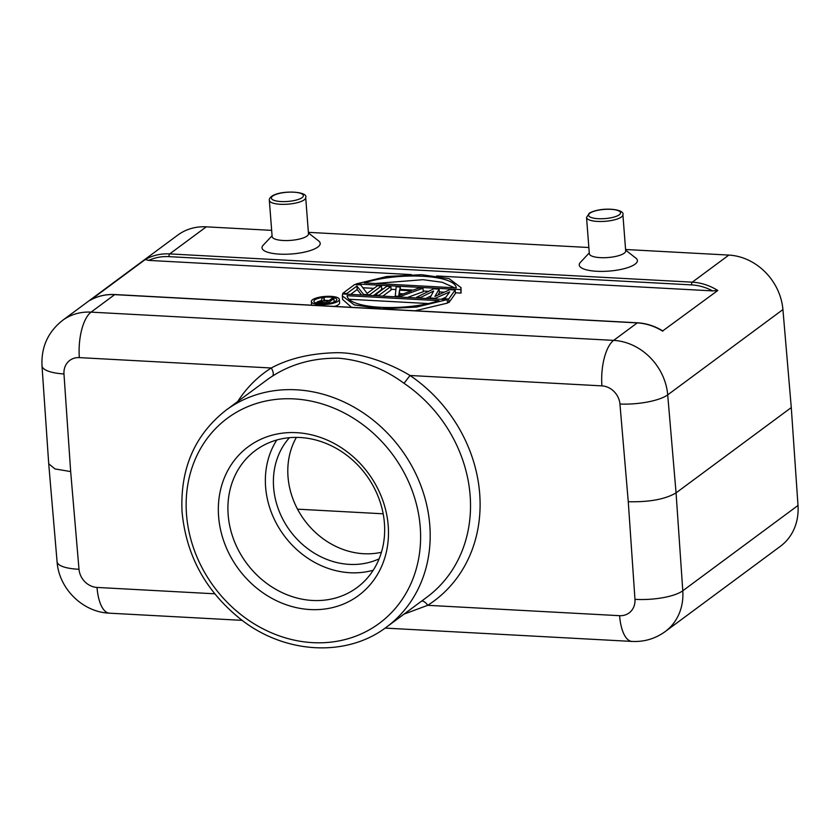 <?xml version="1.0" encoding="UTF-8"?>
<svg xmlns="http://www.w3.org/2000/svg" width="840" height="840" viewBox="0 0 840 840"><rect width="100%" height="100%" fill="white"/><g stroke="black" fill="none" stroke-linecap="round" stroke-linejoin="round"><path stroke-width="1.26" d="M421.733 601.01A7.298 3.581 -122.4 0 1 427.707 605.315L404.009 614.135M272.36 376.205A134.904 117.495 -126.5 0 0 266.312 380.363L225.992 410.214A134.904 117.495 53.5 0 1 296.352 389.802A134.904 117.495 53.5 0 1 429.891 526.606A134.904 117.495 53.5 0 1 386.536 627.071L426.867 597.208A134.904 117.495 -126.5 0 0 470.221 496.745A134.904 117.495 -126.5 0 0 404.03 383.324C384.384 368.77 362.712 360.413 338.993 358.229C313.897 357.777 291.69 363.762 272.36 376.205A7.298 3.581 57.6 0 0 271.226 367.994C289.055 358.47 310.517 353.388 335.632 352.727C360.518 352.044 390.831 363.752 410.025 375.491A142.202 123.837 -126.5 0 1 479.787 495.044A142.202 123.837 -126.5 0 1 427.707 605.315L619.605 615.688A36.466 14.543 -86.9 0 0 632.037 641.434C644.259 642.001 655.316 638.715 665.207 631.575A54.695 47.628 53.5 0 0 682.784 590.783L798 505.47L791.28 407.568L782.922 309.572A54.695 47.628 -126.5 0 0 728.857 255.087L625.579 249.501M48.72 463.733L54.936 468.919L70.665 471.576L63.977 373.968A18.228 15.876 53.5 0 1 79.338 357.609A36.466 14.543 93.1 0 1 91.067 312.133L613.641 340.389A54.695 47.628 53.5 0 1 667.706 394.874A36.466 10.353 175.1 0 1 619.941 404.03L628.268 501.732L634.966 599.34A18.228 15.876 53.5 0 1 619.605 615.688M665.207 631.575L780.423 546.273A54.695 47.628 -126.5 0 0 798 505.47M791.28 407.568L676.064 492.87C665.332 499.244 649.404 502.194 628.268 501.732M662.781 331.212A54.695 47.628 -126.5 0 0 637.255 322.896A2.184 0.871 -86.9 0 1 637.539 322.802C646.338 323.327 654.738 326.025 662.728 330.897L717.801 290.483L712.625 290.892L436.622 275.961M619.941 404.03A18.228 15.876 53.5 0 0 601.923 385.875A36.466 14.543 -86.9 0 1 613.641 340.389L637.255 322.896L114.681 294.641L91.067 312.133A54.695 47.628 53.5 0 0 62.538 320.407L177.765 235.106A54.695 47.628 -126.5 0 1 206.283 226.832L271.656 230.359M308.375 232.344L588.851 247.517M272.076 235.746L263.172 245.228A29.169 8.379 -4.4 0 0 281.274 254.205A29.169 8.379 -4.4 0 0 317.825 247.044A29.169 8.379 -4.4 0 0 318.665 240.954L308.427 232.953M589.271 252.903L580.377 262.385A29.169 8.379 -4.4 0 0 598.479 271.352A29.169 8.379 -4.4 0 0 635.019 264.201A29.169 8.379 -4.4 0 0 635.859 258.111L625.622 250.11M297.538 509.166L383.177 513.797M411.317 274.596L148.691 260.4L145.247 259.529L90.363 300.185M373.411 295.627L381.728 289.475L381.455 285.989L369.642 294.735L369.695 295.428M350.627 294.389L357.179 289.548L361.546 294.987M382.798 296.131L391.104 289.979L390.842 286.503L379.029 295.239L379.082 295.932M407.421 297.465L423.276 291.721L423.003 288.236L400.47 296.405L400.522 297.087M448.991 302.494L455.438 293.454L455.175 289.979L448.728 299.008L448.991 302.494L447.447 302.411M437.934 295.092L439.362 292.593L439.089 289.107L434.899 296.468L449.81 289.685L455.175 289.979M425.901 298.463L431.067 295.901M441.168 299.292L445.862 297.203M455.385 292.772L461.034 293.076L461.024 287.606L460.772 289.59L356.149 283.941L356.202 284.623M362.87 287.763L373.937 288.362M381.675 288.781L383.313 288.876M391.052 289.296L395.881 289.548M423.224 291.029L428.642 291.322M439.31 291.9L444.35 292.173M342.353 295.943L342.605 293.958L447.227 299.618L416.577 307.062L381.749 308.868L354.322 304.931L342.353 295.943L342.615 299.429L351.508 307.335M415.128 310.779L447.5 303.093L447.227 299.618M311.346 301.539A14.038 4.032 175.6 0 1 312.491 299.764A14.038 4.032 175.6 0 1 328.031 296.3A14.038 4.032 175.6 0 1 339.339 299.387A14.038 4.032 175.6 0 1 338.205 301.161A14.038 4.032 175.6 0 1 322.665 304.626A14.038 4.032 175.6 0 1 311.346 301.539L311.619 305.025A14.038 4.032 -4.4 0 0 311.64 305.183M334.572 306.421A14.038 4.032 -4.4 0 0 338.468 304.637A14.038 4.032 -4.4 0 0 339.612 302.873L339.339 299.387M369.642 294.735L363.615 294.409L363.668 295.103M363.615 294.409L356.916 286.062L357.179 289.548M356.916 286.062L346.857 293.506L346.909 294.189M346.857 293.506L342.836 293.286L342.888 293.979M342.836 293.286L354.648 284.54L360.685 284.865L367.132 293.401L377.433 285.779L381.455 285.989M379.029 295.239L375.007 295.029L375.06 295.712M375.007 295.029L386.82 286.282L390.842 286.503M395.168 296.804L396.197 286.786L400.218 287.007L400.407 289.411M400.218 287.007L399.882 289.38L413.291 290.105L418.981 288.015L423.003 288.236M400.47 296.405L395.115 296.111M398.8 295.512L411.611 290.819L399.546 290.168L398.8 295.512M399.599 295.218L399.546 290.168M399.819 293.643L403.368 293.843M448.728 299.008L444.707 298.788L444.759 299.481M444.707 298.788L449.726 291.879L435.32 298.284L435.372 298.977M435.32 298.284L429.965 298L430.017 298.683M429.965 298L433.65 291.007L420.578 297.486L420.63 298.179M420.578 297.486L416.556 297.276L416.608 297.959M416.556 297.276L433.734 288.813L439.089 289.107M356.149 283.941L386.799 276.486L421.628 274.691L449.054 278.618L461.024 287.606M461.034 293.076L460.772 289.59M456.288 287.868C454.944 274.733 398.591 271.688 364.361 282.891L456.288 287.868M375.344 283.49L422.982 279.689L442.239 282.282L454.577 287.774M347.078 295.691C348.432 308.816 404.786 311.871 439.005 300.657L347.078 295.691M349.062 299.26L428.295 303.544M335.864 301.035A11.487 3.297 -4.4 0 0 336.798 299.586A11.487 3.297 -4.4 0 0 327.537 297.056A11.487 3.297 -4.4 0 0 314.832 299.891A11.487 3.297 -4.4 0 0 313.897 301.34A11.487 3.297 -4.4 0 0 323.159 303.87A11.487 3.297 -4.4 0 0 335.864 301.035M315.767 302.957A11.487 3.297 175.6 0 1 317.257 302.274M328.661 300.542A11.487 3.297 175.6 0 1 329.133 300.552L323.788 300.279L324.177 298L324.356 300.31M334.079 301.119A11.487 3.297 175.6 0 1 335.202 301.455M329.102 300.562L332 298.421L333.879 298.526L334.142 301.959M333.879 298.526L327.421 303.576M327.401 303.324L319.882 302.915L319.956 303.765M319.882 302.915L318.455 302.726L318.528 303.608M318.455 302.726L317.625 302.358L317.709 303.471M317.625 302.358L317.352 303.397M317.237 301.896L321.625 300.384L321.983 297.875L324.177 298M319.631 301.371L319.463 302.232L326.214 302.705L328.282 301.171L321.258 300.909L319.631 301.371L319.694 302.274M321.258 300.909L321.373 302.442M322.329 300.856L322.455 302.505M320.355 301.077L320.45 302.4M381.433 552.279A76.566 66.686 53.5 0 1 288.015 476.805A76.566 66.686 53.5 0 1 296.383 437.388M289.433 437.682A76.566 66.686 -126.5 0 0 273.619 487.463A76.566 66.686 -126.5 0 0 379.124 558.831M373.223 570.234A85.323 74.308 53.5 0 1 265.608 487.032A85.323 74.308 53.5 0 1 276.801 440.003M384.416 523.205A85.323 74.308 53.5 0 1 357.053 587.559A85.323 74.308 53.5 0 1 276.266 589.586A85.323 74.308 53.5 0 1 228.155 514.763A85.323 74.308 53.5 0 1 255.518 450.408A85.323 74.308 53.5 0 1 336.315 448.382A85.323 74.308 53.5 0 1 384.416 523.205M388.217 525.704A92.61 80.651 53.5 0 1 310.212 609.557A92.61 80.651 53.5 0 1 218.6 516.527A92.61 80.651 53.5 0 1 296.604 432.673A92.61 80.651 53.5 0 1 388.217 525.704M307.01 236.061A18.228 5.24 -4.4 0 0 308.49 233.751L305.697 197.547A18.228 5.24 175.6 0 1 304.217 199.847A18.228 5.24 175.6 0 1 303.356 200.403A18.228 5.24 175.6 0 1 283.101 204.351A18.228 5.24 175.6 0 1 269.346 200.34L272.129 236.554A18.228 5.24 -4.4 0 0 286.829 240.555A18.228 5.24 -4.4 0 0 307.01 236.061M302.054 197.642A16.044 4.609 175.6 0 1 301.298 198.146A16.044 4.609 175.6 0 1 280.245 201.495A16.044 4.609 175.6 0 1 272.675 196.056L273.431 195.562A16.044 4.609 175.6 0 1 294.473 192.213A16.044 4.609 175.6 0 1 302.064 197.642M624.204 253.208A18.228 5.24 -4.4 0 0 625.684 250.908L622.902 214.694A18.228 5.24 175.6 0 1 621.411 216.993A18.228 5.24 175.6 0 1 620.823 217.392A18.228 5.24 175.6 0 1 620.666 217.497A18.228 5.24 175.6 0 1 600.411 221.498A18.228 5.24 175.6 0 1 586.541 217.487L589.333 253.701A18.228 5.24 -4.4 0 0 604.023 257.712A18.228 5.24 -4.4 0 0 624.204 253.208M48.72 463.796L57.078 561.708C58.884 588.557 82.593 612.182 109.452 613.179A36.466 14.543 93.1 0 1 97.02 587.433A18.228 15.876 53.5 0 1 79.002 569.268L70.665 471.576M57.078 561.708A36.466 10.353 -4.9 0 0 79.002 569.268M97.02 587.433L214.683 593.796M601.923 385.875L410.025 375.491L404.03 383.324M237.731 401.52A142.202 123.837 -126.5 0 1 271.226 367.994L79.338 357.62M634.966 599.329A36.466 10.605 -3.9 0 0 682.784 590.783L676.064 492.87L667.706 394.874L782.922 309.572M206.283 226.832L169.701 253.911L692.275 282.167A54.695 47.628 53.5 0 1 717.801 290.483M712.625 290.892A52.5 45.727 53.5 0 0 691.572 284.897A2.184 0.871 -86.9 0 1 692.275 282.167L728.857 255.087M145.247 259.529A54.695 47.628 53.5 0 1 169.701 253.911A2.184 0.871 93.1 0 0 168.998 256.641A52.5 45.727 53.5 0 0 148.691 260.4M115.227 294.672A2.184 0.871 93.1 0 0 114.965 294.546A2.184 0.871 93.1 0 0 114.681 294.641A54.695 47.628 -126.5 0 0 90.237 300.258M691.572 284.897L168.998 256.641M90.29 300.216C97.766 295.995 105.987 294.105 114.965 294.546L637.539 322.802A2.184 0.871 -86.9 0 1 637.812 322.928M63.977 373.968A36.466 10.605 176.1 0 1 42 365.799L48.71 463.628M420.326 528.308A127.617 111.142 53.5 0 1 311.598 642.579A127.617 111.142 53.5 0 1 186.428 513.24A127.617 111.142 53.5 0 1 295.166 398.969A127.617 111.142 53.5 0 1 420.326 528.308M590.394 212.856A16.044 4.609 175.6 0 1 611.447 209.349A16.044 4.609 175.6 0 1 619.259 214.788A16.044 4.609 175.6 0 1 618.734 215.145A16.044 4.609 175.6 0 1 618.587 215.24A16.044 4.609 175.6 0 1 597.534 218.652A16.044 4.609 175.6 0 1 589.869 213.213A16.044 4.609 175.6 0 1 590.394 212.856M109.452 613.179L242.088 620.351M385.14 628.089L632.037 641.434M62.538 320.407C47.985 331.968 41.139 347.099 42 365.799M225.992 410.214C194.744 434.805 180.085 468.594 182.038 511.602C186.165 556.059 206.304 592.4 242.456 620.624C286.356 654.202 347.151 657.195 386.536 627.071M305.697 197.547C308.647 191.594 282.576 189.829 272.496 195.762C270.06 197.379 269.01 198.902 269.346 200.34M622.902 214.694C625.128 209.244 602.27 206.325 589.397 213.087L586.541 217.487"/></g></svg>
